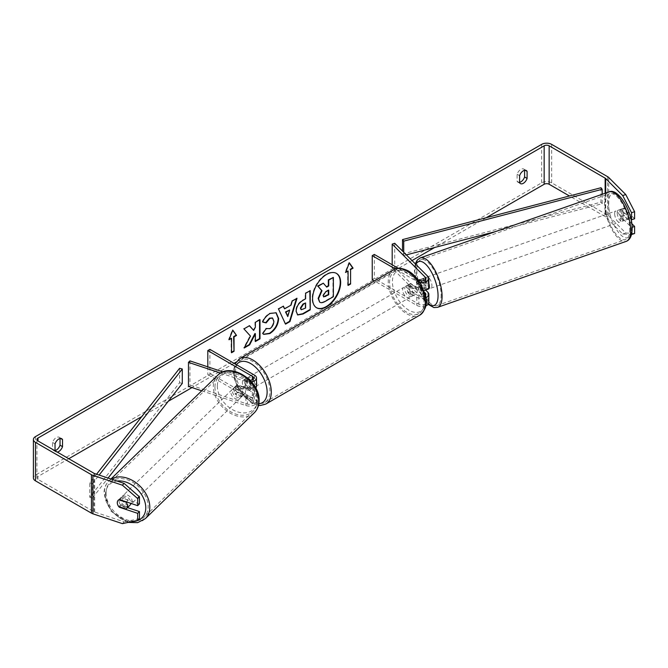 <?xml version="1.0" encoding="UTF-8"?>
<svg xmlns="http://www.w3.org/2000/svg" width="668" height="668" viewBox="0 0 668 668"><rect width="100%" height="100%" fill="white"/><g stroke="black" fill="none" stroke-linecap="round" stroke-linejoin="round"><path stroke-width="0.5" stroke-dasharray="3.34 2.5" d="M237.357 392.559A5.887 4.167 45 0 1 235.32 388.033A5.887 4.167 45 0 1 236.255 385.57A5.887 4.167 45 0 1 237.357 384.868L247.377 388.208A4.125 2.38 0 0 0 253.556 386.146A4.125 2.38 0 0 0 252.345 384.467L244.02 379.658A5.887 3.398 -120 0 0 243.578 379.85A5.887 3.398 -120 0 0 244.02 387.348L252.345 392.158A4.125 2.38 180 0 1 253.556 393.836A4.125 2.38 180 0 1 247.377 395.899L237.357 392.559L235.887 394.028A5.887 4.167 45 0 1 233.85 389.502A5.887 4.167 45 0 1 234.785 387.039A5.887 4.167 45 0 1 235.887 386.338L245.899 389.678A7.064 4.075 0 0 0 255.71 388.016M201.711 390.813L245.899 405.543A7.064 4.075 0 0 0 256.504 402.011A7.064 4.075 0 0 0 254.433 399.122L209.886 373.412L207.806 374.614L252.345 400.324A4.125 2.38 0 0 1 253.556 402.011A4.125 2.38 0 0 1 247.377 404.073L189.946 384.927L188.468 386.396M256.504 386.146A7.064 4.075 0 0 0 254.433 383.265L246.108 378.455A5.887 3.398 -120 0 0 245.657 378.647A5.887 3.398 -120 0 0 246.108 386.146L254.433 390.955A7.064 4.075 180 0 1 256.504 393.836A7.064 4.075 180 0 1 245.899 397.368L235.887 394.028M220.59 373.07L245.899 381.511A7.064 4.075 0 0 0 251.477 381.879M222.995 371.909L247.377 380.034A4.125 2.38 0 0 0 250.049 380.326M207.806 366.849L207.806 374.614M209.886 349.372L209.886 373.412M189.946 360.895L189.946 384.927M244.02 387.348L246.108 386.146M244.02 379.658L246.108 378.455M237.357 384.868L235.887 386.338M129.742 505.467A5.887 4.225 45.8 0 1 124.023 505.342A5.887 4.225 45.8 0 1 120.541 499.539A5.887 4.225 45.8 0 1 121.534 497.017A5.887 4.225 45.8 0 1 127.254 497.142A5.887 4.225 45.8 0 1 130.736 502.937A5.887 4.225 45.8 0 1 130.719 503.338M118.729 506.569L120.783 504.574A5.887 4.225 45.8 0 0 128.064 506.995L126.01 508.999M245.515 391.431A5.887 4.225 45.8 0 1 244.521 393.953A5.887 4.225 45.8 0 1 244.02 394.345L242.259 396.066A5.887 4.225 45.8 0 1 234.977 393.636L236.739 391.924A5.887 4.225 45.8 0 1 235.32 388.033A5.887 4.225 45.8 0 1 236.313 385.511A5.887 4.225 45.8 0 1 236.814 385.119L235.052 386.839A5.887 4.225 45.8 0 1 242.334 389.26L244.096 387.549A5.887 4.225 45.8 0 1 245.515 391.431M242.576 394.295A5.887 4.225 45.8 0 1 241.582 396.817A5.887 4.225 45.8 0 1 235.854 396.692A5.887 4.225 45.8 0 1 232.381 390.897A5.887 4.225 45.8 0 1 233.374 388.367A5.887 4.225 45.8 0 1 239.094 388.492A5.887 4.225 45.8 0 1 242.576 394.295M236.739 391.924L244.02 394.345M244.096 387.549L236.814 385.119M118.269 500.198A5.887 4.225 45.8 0 1 118.303 500.165A5.887 4.225 45.8 0 1 118.795 499.773L118.821 499.781M126.394 501.893L128.139 500.198A5.887 4.225 45.8 0 0 120.858 497.769L118.795 499.773M120.858 497.769L128.139 500.198M128.064 506.995L120.783 504.574M242.259 396.066L234.977 393.636M235.052 386.839L242.334 389.26M241.106 395.723A5.887 4.225 45.8 0 1 240.104 398.245A5.887 4.225 45.8 0 1 234.384 398.12A5.887 4.225 45.8 0 1 230.903 392.325A5.887 4.225 45.8 0 1 231.905 389.803A5.887 4.225 45.8 0 1 237.624 389.928A5.887 4.225 45.8 0 1 241.106 395.723M132.206 501.509A5.887 4.225 45.8 0 1 131.212 504.031A5.887 4.225 45.8 0 1 125.492 503.906A5.887 4.225 45.8 0 1 122.01 498.111A5.887 4.225 45.8 0 1 123.012 495.589A5.887 4.225 45.8 0 1 128.732 495.714A5.887 4.225 45.8 0 1 132.206 501.509M106.053 492.792A24.315 17.435 45.8 0 1 110.17 482.371A24.315 17.435 45.8 0 1 133.792 482.88A24.315 17.435 45.8 0 1 148.171 506.828A24.315 17.435 45.8 0 1 144.054 517.249A24.315 17.435 45.8 0 1 120.432 516.74A24.315 17.435 45.8 0 1 106.053 492.792M214.946 387.006A24.315 17.435 45.8 0 1 219.062 376.585A24.315 17.435 45.8 0 1 242.684 377.094A24.315 17.435 45.8 0 1 257.063 401.042A24.315 17.435 45.8 0 1 252.947 411.463A24.315 17.435 45.8 0 1 229.324 410.954A24.315 17.435 45.8 0 1 214.946 387.006M336.33 273.321A19.856 11.465 120 0 0 336.129 273.204A19.856 11.465 120 0 0 326.201 274.181A19.856 11.465 120 0 0 313.225 291.682A19.856 11.465 120 0 0 316.273 307.589A19.856 11.465 120 0 0 316.482 307.706M55.035 450.8L52.538 449.531A5.887 3.398 120 0 0 53.34 450.366A5.887 3.398 120 0 0 55.035 450.574M55.035 450.967A5.887 3.398 120 0 0 55.836 451.81A5.887 3.398 120 0 0 57.231 452.069M519.595 182.756L517.099 181.312L517.099 174.239A5.887 3.398 -60 0 1 523.787 169.071A5.887 3.398 -60 0 1 524.597 169.914L524.597 170.307M519.595 182.364A5.887 3.398 -60 0 1 517.9 182.155A5.887 3.398 -60 0 1 517.099 181.312M631.001 219.238L620.948 209.184L624.004 208.166L634.6 218.762M631.794 223.646L624.004 215.856A5.887 2.405 71.6 0 1 622.827 210.829A5.887 2.405 71.6 0 1 623.904 208.191A5.887 2.405 71.6 0 1 624.004 208.166M620.948 209.184A5.887 2.405 -108.4 0 0 620.848 209.209A5.887 2.405 -108.4 0 0 619.77 211.856A5.887 2.405 -108.4 0 0 620.948 216.875L631.544 227.471L632.12 227.279M486.179 217.743L434.643 247.494M412.014 260.562L235.913 362.231M234.034 363.317L192.008 387.574M168.294 401.268L141.741 416.598M68.771 458.724L37.967 476.509A3.532 2.037 0 0 0 36.932 477.954A3.532 2.037 0 0 0 37.967 479.399L93.946 511.713A3.532 2.037 0 0 0 94.681 512.039L124.148 521.867L122.386 523.629M634.6 233.508L625.766 233.007L608.757 215.989A7.064 4.075 0 0 0 607.63 215.146L551.651 182.823A7.064 4.075 0 0 0 541.664 182.823L35.471 475.073A7.064 4.075 0 0 0 33.4 477.954M60.028 438.517L60.028 438.125A5.887 3.398 120 0 0 59.227 437.29A5.887 3.398 120 0 0 52.538 442.45L52.538 449.531M118.77 506.586A5.887 4.167 45 0 1 117.61 504.49M139.445 503.889L121.092 497.769A5.887 4.167 -135 0 0 119.989 498.478A5.887 4.167 -135 0 0 121.092 505.459L127.53 507.613M139.445 518.635L124.148 521.867M631.544 227.471L631.544 234.51L622.71 234.025L605.692 217.008A3.532 2.037 0 0 0 605.133 216.582L569.445 195.983M625.766 233.007L622.71 234.025M620.948 216.875L624.004 215.856M519.595 175.684L517.099 174.239M525.157 170.24L524.597 169.914M121.092 505.459L119.664 506.887M121.092 497.769L119.322 499.539M55.035 443.894L52.538 442.45M60.596 438.45L60.028 438.125M332.948 277.203L332.948 296.475L325.057 301.026C322.527 302.445 320.715 302.796 319.621 302.07L320.072 302.337M332.948 296.475L333.365 296.709M322.936 282.981L326.435 286.797M326.293 286.881L326.71 287.123M229.274 339.144L228.623 339.519L232.364 329.867L232.781 330.109M232.364 329.867L232.698 330.334M231.12 338.083L231.12 352.504L231.537 352.261M231.12 352.504L231.537 352.737M228.623 339.519L229.041 339.761M348.095 284.969L348.095 285.445M347.677 270.782L347.677 285.203M349.255 263.042L348.921 262.574L345.181 272.227L345.832 271.851M345.181 272.227L345.598 272.469M348.921 262.574L349.339 262.816M284.192 308.599L291.064 305.117M290.647 304.875L291.816 300.784L292.233 301.026M291.816 300.784L297.001 298.279M296.584 298.037L296.408 298.621M285.119 323.896L278.489 308.967M278.072 308.725L283.407 306.128M287.365 316.323L289.227 309.818M301.143 309.576L305.602 308.057M305.184 307.823L305.184 302.738M297.485 314.82L295.74 310.937C296.058 306.178 298.446 302.495 302.905 299.882L305.602 298.805M305.184 298.563L305.184 293.068L305.602 293.31M305.184 293.068L310.219 290.647M309.802 290.405L309.802 290.889M249.364 325.775L243.536 328.664L250.057 335.854L243.753 347.761L244.171 348.003M250.057 335.854L250.475 336.096M243.536 328.664L243.954 328.898M249.081 325.458L249.498 325.7M259.568 319.889L259.568 319.404L254.959 322.068L254.959 327.036L253.264 330.184M259.568 319.404L259.986 319.646M254.959 333.499L254.959 341.298L255.368 341.056M243.753 347.761L244.538 347.31M262.724 321.926L262.257 321.809C263.651 318.302 266.114 315.438 269.63 313.217L275.951 312.674M263.534 334.25L262.791 333.633M262.374 333.39L265.847 328.28L266.265 328.522M266.607 328.79L269.488 328.431C271.976 326.702 273.296 324.239 273.454 321.058L272.369 318.01M328.322 290.371L328.322 289.895L325.266 291.657L322.794 295.373L323.521 296.767M328.322 289.895L328.739 290.129M419.562 279.675L422.109 278.823L427.887 284.61A7.064 4.075 180 0 1 428.839 286.647M425.65 290.054L422.109 286.522A5.887 2.405 71.6 0 1 420.932 281.495A5.887 2.405 71.6 0 1 422.017 278.857A5.887 2.405 71.6 0 1 422.109 278.823M424.589 292.4L419.562 287.365A5.887 2.405 71.6 0 1 418.385 282.347A5.887 2.405 71.6 0 1 419.228 279.817L422.218 278.773A5.887 2.346 70.7 0 1 422.443 278.665A5.887 2.346 70.7 0 1 426.426 282.973L423.37 284.05A5.887 2.346 70.7 0 1 424.272 288.234A5.887 2.346 70.7 0 1 423.495 290.73L423.955 290.572M423.946 290.53A7.064 4.075 180 0 1 416.782 289.536L408.449 284.727A5.887 3.398 -120 0 0 408.006 284.91A5.887 3.398 -120 0 0 408.449 292.417L416.782 297.227A7.064 4.075 0 0 0 425.842 297.678M394.73 243.277L394.73 267.309L427.887 300.475A7.064 4.075 180 0 1 428.839 302.512M425.833 305.852A7.064 4.075 180 0 1 416.782 305.393L374.347 280.894M392.183 264.762L392.183 268.16L425.341 301.318A4.125 2.38 180 0 1 425.892 302.512A4.125 2.38 180 0 1 423.353 304.708A4.125 2.38 180 0 1 418.861 304.19L374.314 278.481L372.235 279.675M420.648 280.769L425.341 285.461A4.125 2.38 180 0 1 425.892 286.647A4.125 2.38 180 0 1 423.353 288.843A4.125 2.38 180 0 1 418.861 288.334L410.536 283.524A5.887 3.398 -120 0 0 410.085 283.716A5.887 3.398 -120 0 0 410.536 291.215L418.861 296.024A4.125 2.38 0 0 0 425.416 295.448M419.846 282.397A7.064 4.075 180 0 1 416.782 281.362L395.306 268.962M374.314 254.441L374.314 278.481M417.859 279.583L398.312 268.294M392.183 268.16L394.73 267.309M410.536 291.215L408.449 292.417M410.536 283.524L408.449 284.727M419.562 287.365L422.109 286.522M408.866 286.405A5.887 3.398 60 0 1 412.715 291.599A5.887 3.398 60 0 1 411.814 296.316A5.887 3.398 60 0 1 408.866 296.024A5.887 3.398 60 0 1 405.025 290.83A5.887 3.398 60 0 1 405.927 286.113A5.887 3.398 60 0 1 408.866 286.405M411.814 296.316L413.475 295.348A5.887 3.398 60 0 1 413.475 295.348A5.887 3.398 60 0 1 410.536 295.064A5.887 3.398 60 0 1 407.563 291.899L410.06 290.463A5.887 3.398 60 0 1 410.06 283.733L416.005 287.165A5.887 3.398 60 0 1 416.005 293.895L410.06 290.463M407.563 291.899L413.509 295.331L416.005 293.895M416.005 287.165L413.509 288.601A5.887 3.398 60 0 0 410.536 285.445A5.887 3.398 60 0 0 407.589 285.152A5.887 3.398 60 0 0 407.563 285.169L408.006 284.91M249.498 383.298A5.887 3.398 60 0 1 249.498 390.029L251.995 388.584A5.887 3.398 60 0 1 251.961 388.601A5.887 3.398 60 0 1 249.022 388.308A5.887 3.398 60 0 1 246.049 385.152L243.544 386.597A5.887 3.398 60 0 1 243.544 379.867L249.498 383.298L251.995 381.854A5.887 3.398 60 0 0 249.022 378.698A5.887 3.398 60 0 0 246.074 378.405L247.744 377.445A5.887 3.398 60 0 1 250.684 377.737A5.887 3.398 60 0 1 254.533 382.923A5.887 3.398 60 0 1 253.631 387.64A5.887 3.398 60 0 1 250.684 387.348A5.887 3.398 60 0 1 246.834 382.163A5.887 3.398 60 0 1 247.744 377.445M249.498 390.029L243.544 386.597M246.074 378.405A5.887 3.398 60 0 0 246.049 378.422L243.544 379.867M407.563 285.169L413.509 288.601M251.995 388.584L246.049 385.152M246.049 378.422L251.995 381.854M252.763 376.535A5.887 3.398 60 0 1 256.612 381.72A5.887 3.398 60 0 1 255.71 386.438A5.887 3.398 60 0 1 252.763 386.146A5.887 3.398 60 0 1 248.922 380.96A5.887 3.398 60 0 1 249.824 376.243A5.887 3.398 60 0 1 252.763 376.535M406.787 287.607A5.887 3.398 60 0 1 410.636 292.801A5.887 3.398 60 0 1 409.734 297.51A5.887 3.398 60 0 1 406.787 297.227A5.887 3.398 60 0 1 402.938 292.033A5.887 3.398 60 0 1 403.848 287.315A5.887 3.398 60 0 1 406.787 287.607M406.787 312.265A24.315 14.036 60 0 1 390.905 290.839A24.315 14.036 60 0 1 394.629 271.358A24.315 14.036 60 0 1 406.787 272.561A24.315 14.036 60 0 1 422.669 293.987A24.315 14.036 60 0 1 418.945 313.476A24.315 14.036 60 0 1 406.787 312.265M252.763 401.192A24.315 14.036 60 0 1 236.881 379.766A24.315 14.036 60 0 1 240.605 360.286A24.315 14.036 60 0 1 252.763 361.488A24.315 14.036 60 0 1 268.653 382.914A24.315 14.036 60 0 1 264.92 402.395A24.315 14.036 60 0 1 252.763 401.192M617.19 212.808A5.887 2.346 70.7 0 1 618.184 210.195A5.887 2.346 70.7 0 1 621.307 212.683A5.887 2.346 70.7 0 1 623.077 218.695A5.887 2.346 70.7 0 1 622.075 221.308A5.887 2.346 70.7 0 1 618.96 218.82A5.887 2.346 70.7 0 1 617.19 212.808M627.778 212.549A5.887 2.346 70.7 0 1 628.68 216.733A5.887 2.346 70.7 0 1 627.903 219.229L623.695 215.029A5.887 2.346 70.7 0 1 622.793 210.846A5.887 2.346 70.7 0 1 623.578 208.341L627.778 212.549L624.213 213.793A5.887 2.346 70.7 0 0 620.23 209.476A5.887 2.346 70.7 0 0 620.004 209.593L623.578 208.341M428.372 289.06A5.887 2.346 70.7 0 1 425.249 286.572A5.887 2.346 70.7 0 1 423.479 280.56A5.887 2.346 70.7 0 1 424.481 277.946A5.887 2.346 70.7 0 1 428.839 283.349M426.267 289.795A5.887 2.346 70.7 0 1 422.343 285.461L419.287 286.53A5.887 2.346 70.7 0 1 418.385 282.347A5.887 2.346 70.7 0 1 418.853 280.151M426.485 289.687L424.255 290.463M423.37 284.05L419.921 280.602M419.287 286.53L423.495 290.73M623.695 215.029L620.129 216.273A5.887 2.346 70.7 0 0 624.112 220.59A5.887 2.346 70.7 0 0 624.338 220.482L627.903 219.229M620.004 209.593L624.213 213.793M624.338 220.482L620.129 216.273M426.551 289.661L422.343 285.461M422.218 278.773L426.426 282.973M426.034 279.667A5.887 2.346 70.7 0 1 427.027 277.053A5.887 2.346 70.7 0 1 430.15 279.55A5.887 2.346 70.7 0 1 431.92 285.553A5.887 2.346 70.7 0 1 430.918 288.167A5.887 2.346 70.7 0 1 427.796 285.679A5.887 2.346 70.7 0 1 426.034 279.667M614.635 213.693A5.887 2.346 70.7 0 1 615.637 211.08A5.887 2.346 70.7 0 1 618.752 213.576A5.887 2.346 70.7 0 1 620.522 219.58A5.887 2.346 70.7 0 1 619.528 222.194A5.887 2.346 70.7 0 1 616.405 219.705A5.887 2.346 70.7 0 1 614.635 213.693M629.74 228.798A24.315 9.678 70.7 0 1 625.607 239.587A24.315 9.678 70.7 0 1 612.74 229.308A24.315 9.678 70.7 0 1 605.425 204.483A24.315 9.678 70.7 0 1 609.558 193.687A24.315 9.678 70.7 0 1 622.426 203.974A24.315 9.678 70.7 0 1 629.74 228.798M441.13 294.772A24.315 9.678 70.7 0 1 436.997 305.56A24.315 9.678 70.7 0 1 424.13 295.281A24.315 9.678 70.7 0 1 416.815 270.456A24.315 9.678 70.7 0 1 420.949 259.66A24.315 9.678 70.7 0 1 433.816 269.947A24.315 9.678 70.7 0 1 441.13 294.772M600.966 187.741L600.966 202.162L402.52 254.024L402.52 251.068M403.731 252.279L403.731 255.568L402.52 254.024M602.185 194.271L602.185 203.715L495.489 231.596M406.344 254.892L403.731 255.568M600.966 202.162L602.185 203.715M96.568 474.213L89.779 482.872L89.779 497.293L179.608 382.722L179.608 368.302M182.289 383.424L179.608 382.722M89.779 482.872L92.468 483.574L92.468 497.994L108.091 478.054M92.468 483.574L99.131 475.073M89.779 497.293L92.468 497.994M245.899 397.368L245.899 405.543M254.433 390.955L254.433 399.122M247.377 395.899L247.377 404.073M252.345 392.158L252.345 400.324M252.345 379.658L252.345 384.467M254.433 375.09L254.433 383.265M245.899 381.511L245.899 389.678M247.377 380.034L247.377 388.208M111.314 479.131A26.194 18.787 -134.2 0 0 108.859 481.018A26.194 18.787 -134.2 0 0 104.425 492.249A26.194 18.787 -134.2 0 0 119.914 518.051A26.194 18.787 -134.2 0 0 145.365 518.602M132.155 521.566A23.255 16.675 45.8 0 1 105.502 494.529A23.255 16.675 45.8 0 1 117.059 481.043M254.257 412.816A26.194 18.787 45.8 0 1 228.807 412.265A26.194 18.787 45.8 0 1 213.317 386.463A26.194 18.787 45.8 0 1 217.751 375.232M217.342 385.879A23.255 16.675 -134.2 0 0 237.274 411.78A23.255 16.675 -134.2 0 0 257.614 399.305A23.255 16.675 -134.2 0 0 237.683 373.404A23.255 16.675 -134.2 0 0 217.342 385.879M37.967 479.399L37.967 476.509M35.471 436.613L35.471 475.073M541.664 144.371L541.664 182.823M94.681 473.587L94.681 512.039M93.946 473.261L93.946 511.713M605.133 193.244L605.133 216.582M605.692 193.044L605.692 217.008M608.757 177.529L608.757 215.989M607.63 176.686L607.63 215.146M551.651 144.371L551.651 182.823M325.057 301.026L325.475 301.268M303.021 309.067L303.439 309.309M295.74 310.937L296.158 311.179M302.905 299.882L303.322 300.124M295.74 310.987L296.158 311.23M269.63 313.217L270.047 313.451M273.454 321.058L273.872 321.3M273.454 320.999L273.872 321.241M325.266 291.657L325.683 291.891M427.887 292.3L427.887 300.475M416.782 297.227L416.782 305.393M418.861 296.024L418.861 304.19M425.341 295.122L425.341 301.318M418.861 280.159L418.861 288.334M416.782 281.362L416.782 289.536M427.887 276.435L427.887 284.61M425.341 279.667L425.341 285.461M393.686 269.73A26.194 15.122 -120 0 0 389.669 290.722A26.194 15.122 -120 0 0 406.787 313.81A26.194 15.122 -120 0 0 419.888 315.104M408.866 272.227A23.255 13.427 60 0 1 425.316 300.709A23.255 13.427 60 0 1 408.866 310.202A23.255 13.427 60 0 1 392.425 281.721A23.255 13.427 60 0 1 408.866 272.227M265.864 404.031A26.194 15.122 60 0 1 252.763 402.729A26.194 15.122 60 0 1 235.654 379.641A26.194 15.122 60 0 1 239.67 358.649M236.505 364.745A23.255 13.427 -120 0 0 236.414 383.733A23.255 13.427 -120 0 0 250.684 401.526A23.255 13.427 -120 0 0 258.833 403.739M608.932 191.916A26.194 10.429 -109.3 0 0 604.482 203.54A26.194 10.429 -109.3 0 0 612.364 230.293A26.194 10.429 -109.3 0 0 626.233 241.365M608.506 204.124A23.255 9.26 70.7 0 1 619.779 196.885A23.255 9.26 70.7 0 1 631.761 227.379A23.255 9.26 70.7 0 1 620.48 234.618A23.255 9.26 70.7 0 1 608.506 204.124M437.623 307.338A26.194 10.429 70.7 0 1 423.754 296.266A26.194 10.429 70.7 0 1 415.872 269.513A26.194 10.429 70.7 0 1 420.322 257.89M415.947 264.486A23.255 9.26 -109.3 0 0 414.795 271.876A23.255 9.26 -109.3 0 0 428.447 303.848M256.504 393.836L256.504 402.011M253.556 393.836L253.556 402.011M253.556 377.971L253.556 386.146M243.578 379.85L245.657 378.647M236.255 385.57L234.785 387.039M128.147 522.418L111.122 511.337L104.033 493.067C104.099 488.199 105.711 484.183 108.859 481.018L110.93 479.006M244.521 393.953L241.582 396.817M236.313 385.511L233.374 388.367M121.534 497.017L118.303 500.165M240.104 398.245L131.212 504.031M219.062 376.585L110.17 482.371M252.947 411.463L144.054 517.249M231.905 389.803L123.012 495.589M336.129 273.204L336.547 273.437M55.836 451.81L53.34 450.366M520.405 183.6L517.9 182.155M620.848 209.209L623.904 208.191M36.932 439.502L36.932 477.954M526.292 170.515L523.787 169.071M119.989 498.478L118.219 500.24M61.723 438.726L59.227 437.29M316.273 307.589L316.69 307.831M297.686 314.954L297.268 314.711M276.16 312.783L275.742 312.549M263.743 334.376L263.326 334.134M323.287 296.675L323.704 296.918M419.462 279.7L422.017 278.857M425.892 294.337L425.892 302.512M425.892 278.472L425.892 286.647M258.483 405.409L251.293 402.879L238.543 389.444L234.243 378.773L233.382 371.425L234.994 363.868M251.961 388.601L253.631 387.64M405.927 286.113L407.589 285.152M255.71 386.438L409.734 297.51M240.605 360.286L394.629 271.358M264.92 402.395L418.945 313.476M249.824 376.243L403.848 287.315M415.271 263.818L414.402 271.041L418.56 289.561L428.079 304.349M618.184 210.195L620.23 209.476M422.443 278.665L424.481 277.946M622.075 221.308L624.112 220.59M427.027 277.053L615.637 211.08M436.997 305.56L625.607 239.587M420.949 259.66L609.558 193.687M430.918 288.167L619.528 222.194"/><path stroke-width="1" d="M251.477 381.879A7.064 4.075 0 0 0 256.504 377.971A7.064 4.075 0 0 0 254.433 375.09L209.886 349.372L207.806 350.575L207.806 366.849M250.049 380.326A4.125 2.38 0 0 0 253.556 377.971A4.125 2.38 0 0 0 252.345 376.293L207.806 350.575M220.59 373.07L188.468 362.365L189.946 360.895L222.995 371.909M255.71 388.016A7.064 4.075 0 0 0 256.504 386.146L256.504 377.971M188.468 362.365L188.468 386.396L201.711 390.813M130.719 503.338A5.887 4.225 45.8 0 1 129.742 505.467L126.502 508.607A5.887 4.225 45.8 0 1 126.01 508.999L118.729 506.569A5.887 4.225 45.8 0 1 117.301 502.687A5.887 4.225 45.8 0 1 118.269 500.198M118.821 499.781L126.077 502.202A5.887 4.225 45.8 0 1 127.504 506.085A5.887 4.225 45.8 0 1 126.502 508.607M326.619 306.846A19.856 11.465 120 0 0 339.586 289.353A19.856 11.465 120 0 0 336.547 273.437A19.856 11.465 120 0 0 326.619 274.423A19.856 11.465 120 0 0 313.643 291.924A19.856 11.465 120 0 0 316.69 307.831A19.856 11.465 120 0 0 326.619 306.846M316.482 307.706A19.856 11.465 120 0 0 326.201 306.612A19.856 11.465 120 0 0 339.11 289.302A19.856 11.465 120 0 0 336.33 273.321M55.035 450.574A5.887 3.398 120 0 0 56.279 450.073A5.887 3.398 120 0 0 60.028 445.205L60.028 438.517M57.231 452.069A5.887 3.398 120 0 0 58.784 451.518A5.887 3.398 120 0 0 62.525 446.641L62.525 439.569A5.887 3.398 120 0 0 61.723 438.726A5.887 3.398 120 0 0 55.035 443.894L55.035 450.8M524.597 170.307L524.597 176.987A5.887 3.398 -60 0 1 520.848 181.863A5.887 3.398 -60 0 1 519.595 182.364M523.345 183.308A5.887 3.398 -60 0 1 520.405 183.6A5.887 3.398 -60 0 1 519.595 182.756L519.595 175.684A5.887 3.398 -60 0 1 526.292 170.515A5.887 3.398 -60 0 1 527.094 171.359L527.094 178.431A5.887 3.398 -60 0 1 523.345 183.308M250.475 336.096L244.171 348.003L249.64 344.847L255.368 333.733L255.368 341.54L259.986 338.868L259.986 319.646L255.368 322.31L255.368 327.278L253.681 330.426L249.498 325.7L243.954 328.898L250.475 336.096M284.61 308.841L291.064 305.117L292.233 301.026L297.001 298.279L289.954 321.592L285.537 324.139L278.489 308.967L283.407 306.128L284.61 308.841L283.157 306.27M569.445 195.983L549.154 184.268A3.532 2.037 0 0 0 544.161 184.268L486.179 217.743M434.643 247.494L412.014 260.562M235.913 362.231L234.034 363.317M192.008 387.574L168.294 401.268M141.741 416.598L68.771 458.724M622.71 195.565L625.766 194.547L634.6 211.706L631.544 212.725L622.71 195.565L605.692 178.556A3.532 2.037 0 0 0 605.133 178.131L549.154 145.808A3.532 2.037 0 0 0 544.161 145.808L37.967 438.058A3.532 2.037 0 0 0 36.932 439.502A3.532 2.037 0 0 0 37.967 440.947L93.946 473.261A3.532 2.037 0 0 0 94.681 473.587L124.148 483.407L139.445 496.833L139.445 503.889L137.683 505.659L119.322 499.539A5.887 4.167 45 0 0 118.219 500.24A5.887 4.167 45 0 0 117.61 504.49M229.041 339.761L232.781 330.109L236.53 335.436L234.034 336.881L234.034 351.301L231.537 352.737L231.537 338.317L229.041 339.761M350.591 269.588L353.088 268.144L349.339 262.816L345.598 272.469L348.095 271.024L348.095 285.445L350.591 284.009L350.591 269.588L350.591 284.009M296.158 311.23L296.158 311.179C296.475 306.42 298.863 302.738 303.322 300.124L305.602 298.805L305.602 293.31L310.219 290.647L310.219 309.868L303.08 313.993L297.686 314.954L296.158 311.23M266.265 328.522L269.897 328.673C272.394 326.944 273.713 324.481 273.872 321.3L272.586 318.118L269.897 318.394L266.14 322.903L262.666 322.051C264.069 318.544 266.524 315.68 270.047 313.451L276.16 312.783L278.631 318.494C278.23 324.865 275.299 329.883 269.855 333.557L263.743 334.376L262.791 333.633L266.265 328.522L266.607 328.79M625.766 194.547L608.757 177.529A7.064 4.075 0 0 0 607.63 176.686L551.651 144.371A7.064 4.075 0 0 0 541.664 144.371L35.471 436.613A7.064 4.075 0 0 0 33.4 439.502A7.064 4.075 0 0 0 35.471 442.383L91.449 474.706A7.064 4.075 0 0 0 92.91 475.349L122.386 485.177L124.148 483.407M127.53 507.613L139.445 511.579L137.683 513.35L119.322 507.229A5.887 4.167 45 0 1 118.77 506.586M139.445 496.833L137.683 498.604L137.683 505.659M137.683 498.604L122.386 485.177M33.4 439.502L33.4 477.954A7.064 4.075 0 0 0 35.471 480.843L91.449 513.158A7.064 4.075 0 0 0 92.91 513.809L122.386 523.629L137.683 520.405L139.445 518.635L139.445 511.579M137.683 513.35L137.683 520.405M632.12 227.279L634.6 226.452L634.6 233.508L631.544 234.526M631.544 212.725L631.544 219.78L631.001 219.238M631.544 219.78L634.6 218.762L634.6 211.706M634.6 226.452L631.794 223.646M527.094 171.359L525.157 170.24M527.094 178.431L524.597 176.987M62.525 439.569L60.596 438.45M62.525 446.641L60.028 445.205M319.655 302.095L318.561 298.621L321.993 290.722L318.01 286.305L323.354 283.224L326.71 287.123L328.739 285.946L328.739 280.117L333.365 277.445L333.365 296.709L325.475 301.268C322.945 302.688 321.133 303.038 320.039 302.312L319.947 302.262M319.621 302.07L318.143 298.387L321.575 290.488L318.01 286.305M326.435 286.797L328.322 285.712L328.322 279.875L333.365 277.445M328.322 279.875L328.739 280.117M328.322 285.712L328.739 285.946M317.592 286.063L323.354 283.224M321.575 290.488L321.993 290.722M232.698 330.334L236.53 335.436M236.113 335.194L233.616 336.639L234.034 336.881M233.616 336.639L234.034 351.301M231.537 352.261L233.616 351.059M229.274 339.144L231.537 338.317M350.174 283.766L348.095 284.969M345.832 271.851L348.095 271.024M350.174 269.346L352.671 267.901L349.255 263.042M352.671 267.901L353.088 268.144M289.645 310.052L285.937 312.198L287.783 316.565L289.645 310.052L285.52 311.956L285.937 312.198M285.52 311.956L287.783 316.565M296.408 298.621L289.536 321.35L289.954 321.592M289.536 321.35L285.361 323.763M300.775 308.324L301.335 309.727L305.602 308.057L305.602 302.98L303.414 304.241L300.775 308.324L300.358 308.082L301.143 309.576M300.358 308.082L302.996 303.998L305.602 302.98M309.802 290.889L310.219 309.868M309.802 309.635L302.662 313.751L297.485 314.82M253.681 330.426L249.364 325.775M255.368 341.056L259.568 338.634L259.568 319.889M259.568 338.634L259.986 338.868M244.538 347.31L249.222 344.604L254.959 333.499L255.368 333.733M249.222 344.604L249.64 344.847M275.951 312.674L278.214 318.252C277.813 324.623 274.882 329.641 269.438 333.324L263.534 334.25M272.369 318.01L269.488 318.16L265.73 322.661L266.14 322.903M265.73 322.661L262.724 321.926M323.203 295.607L323.704 296.918L328.739 294.755L328.739 290.129L325.683 291.891L323.203 295.607M323.521 296.767L328.322 294.521L328.322 290.371M328.322 294.521L328.739 294.755M418.853 280.151A5.887 2.346 70.7 0 1 419.162 279.842L419.228 279.817A5.887 2.405 71.6 0 1 419.462 279.7A5.887 2.405 71.6 0 1 419.562 279.675L420.648 280.769M425.842 297.678A7.064 4.075 0 0 0 428.839 294.337A7.064 4.075 0 0 0 427.887 292.3L425.65 290.054M428.839 294.337L428.839 302.512A7.064 4.075 180 0 1 425.833 305.852M425.416 295.448A4.125 2.38 0 0 0 425.892 294.337A4.125 2.38 0 0 0 425.341 293.152L424.589 292.4M419.846 282.397A7.064 4.075 180 0 0 428.839 278.472A7.064 4.075 180 0 0 427.887 276.435L394.73 243.277L392.183 244.129L425.341 277.287A4.125 2.38 180 0 1 425.892 278.472A4.125 2.38 180 0 1 423.353 280.677A4.125 2.38 180 0 1 418.861 280.159L417.859 279.583M374.347 280.894L372.235 279.675L372.235 255.644L374.314 254.441L398.312 268.294M395.306 268.962L372.235 255.644M428.839 278.472L428.839 286.647A7.064 4.075 180 0 1 423.946 290.53M392.183 244.129L392.183 264.762M428.839 283.349A5.887 2.346 70.7 0 1 429.365 286.447A5.887 2.346 70.7 0 1 428.372 289.06L426.326 289.778A5.887 2.346 70.7 0 1 426.267 289.795M419.921 280.602L419.162 279.842M602.185 194.271L602.185 189.294L600.966 187.741L402.52 239.603L402.52 251.068M602.185 189.294L403.731 241.148L403.731 252.279M403.731 241.148L402.52 239.603M495.489 231.596L406.344 254.892M96.568 474.213L179.608 368.302L182.289 369.003L182.289 383.424L108.091 478.054M99.131 475.073L182.289 369.003M252.345 376.293L252.345 379.658M110.93 479.006L217.751 375.232A26.194 18.787 45.8 0 1 243.202 375.783A26.194 18.787 45.8 0 1 258.691 401.585A26.194 18.787 45.8 0 1 254.257 412.816L145.365 518.602A26.194 18.787 -134.2 0 0 149.799 507.371A26.194 18.787 -134.2 0 0 136.055 482.772A26.194 18.787 -134.2 0 0 111.314 479.131M117.059 481.043A23.255 16.675 45.8 0 1 145.774 507.956A23.255 16.675 45.8 0 1 132.155 521.566M544.161 145.808L544.161 184.268M37.967 438.058L37.967 440.947M92.91 475.349L92.91 513.809M549.154 145.808L549.154 184.268M605.133 178.131L605.133 193.244M605.692 178.556L605.692 193.044M35.471 442.383L35.471 480.843M91.449 474.706L91.449 513.158M318.143 298.387L318.561 298.621M318.143 298.437L318.561 298.679M302.996 303.998L303.414 304.241M300.358 308.023L300.775 308.265M302.662 313.751L303.08 313.993M278.214 318.202L278.631 318.436M278.214 318.252L278.631 318.494M269.438 333.324L269.855 333.557M325.291 296.266L325.708 296.509M425.341 293.152L425.341 295.122M425.341 277.287L425.341 279.667M419.888 315.104A26.194 15.122 -120 0 0 423.904 294.112A26.194 15.122 -120 0 0 406.787 271.024A26.194 15.122 -120 0 0 393.686 269.73C396.642 267.375 401.501 267.759 408.257 270.882C413.292 273.88 417.542 278.364 421.015 284.317L425.307 294.98C427.971 302.754 426.159 309.459 419.888 315.104L265.864 404.031L260.328 405.509L258.483 405.409M393.686 269.73L239.67 358.649A26.194 15.122 60 0 1 252.763 359.952A26.194 15.122 60 0 1 269.88 383.031A26.194 15.122 60 0 1 265.864 404.031M258.833 403.739A23.255 13.427 -120 0 0 266.574 386.847A23.255 13.427 -120 0 0 250.684 363.559A23.255 13.427 -120 0 0 236.505 364.745M630.684 229.742A26.194 10.429 -109.3 0 0 622.801 202.988A26.194 10.429 -109.3 0 0 608.932 191.916C618.042 187.366 632.371 211.38 632.153 228.214C632.128 235.453 630.149 239.837 626.233 241.365A26.194 10.429 -109.3 0 0 630.684 229.742M415.271 263.818L417.291 260.002L420.322 257.89A26.194 10.429 70.7 0 1 434.192 268.962A26.194 10.429 70.7 0 1 442.074 295.715A26.194 10.429 70.7 0 1 437.623 307.338L626.233 241.365M428.447 303.848A23.255 9.26 -109.3 0 0 438.049 295.131A23.255 9.26 -109.3 0 0 428.839 267.935A23.255 9.26 -109.3 0 0 415.947 264.486M145.365 518.602L137.625 522.66L128.147 522.418M254.257 412.816C257.405 409.651 259.017 405.635 259.084 400.767C260.311 380.935 230.594 361.53 217.751 375.232M301.335 309.727L300.917 309.484M272.586 318.118L272.168 317.876M239.67 358.649L234.994 363.868M420.322 257.89L608.932 191.916M428.079 304.349L433.924 307.581L437.623 307.338"/></g></svg>
